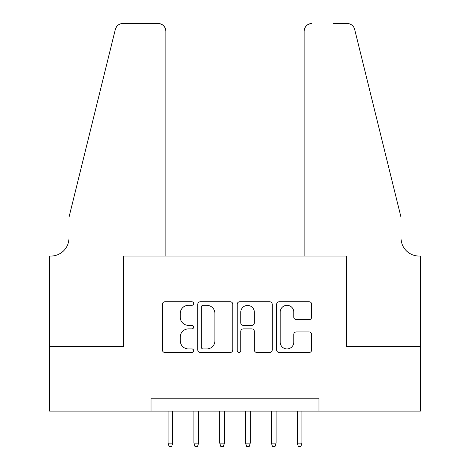 <?xml version="1.0" encoding="UTF-8"?>
<svg xmlns="http://www.w3.org/2000/svg" width="470" height="470" viewBox="0 0 470 470"><rect width="100%" height="100%" fill="white"/><g stroke="black" fill="none" stroke-linecap="round" stroke-linejoin="round"><path stroke-width="0.7" d="M193.658 303.532A1.774 1.774 0 0 0 191.883 301.758L164.935 301.758A2.538 2.538 0 0 0 162.397 304.29L162.397 349.944A2.538 2.538 0 0 0 164.935 352.482L191.883 352.482A1.774 1.774 0 0 0 193.658 350.708A1.774 1.774 0 0 0 191.883 348.934L188.394 348.934A8.119 8.119 0 0 1 180.28 340.815L180.28 337.014A8.119 8.119 0 0 1 188.394 328.894L191.883 328.894A1.774 1.774 0 0 0 193.658 327.12A1.774 1.774 0 0 0 191.883 325.346L188.394 325.346A8.119 8.119 0 0 1 180.28 317.227L180.28 313.425A8.119 8.119 0 0 1 188.394 305.306L191.883 305.306A1.774 1.774 0 0 0 193.658 303.532M309.125 319.635A2.538 2.538 0 0 0 311.663 317.103L311.663 304.29A2.538 2.538 0 0 0 309.125 301.758L279.198 301.758A2.538 2.538 0 0 0 276.66 304.29L276.66 349.944A2.538 2.538 0 0 0 279.198 352.482L309.125 352.482A2.538 2.538 0 0 0 311.663 349.944L311.663 334.476A2.538 2.538 0 0 0 309.125 331.938L296.317 331.938A2.538 2.538 0 0 0 293.779 334.476L293.779 342.148A6.786 6.786 0 0 1 286.994 348.934A6.786 6.786 0 0 1 280.208 342.148L280.208 312.092A6.786 6.786 0 0 1 286.994 305.306A6.786 6.786 0 0 1 293.779 312.092L293.779 317.103A2.538 2.538 0 0 0 296.317 319.635L309.125 319.635M151.023 411.097L49.597 411.097L49.597 346.502L123.886 346.502L123.886 256.062L346.114 256.062L346.114 346.502L420.403 346.502L420.403 411.097L318.977 411.097L318.977 398.178L151.023 398.178L151.023 411.097L318.977 411.097M232.779 304.29A2.538 2.538 0 0 0 230.247 301.758L200.314 301.758A2.538 2.538 0 0 0 197.776 304.29L197.776 349.944A2.538 2.538 0 0 0 200.314 352.482L230.247 352.482A2.538 2.538 0 0 0 232.779 349.944L232.779 304.29M239.753 301.758L269.686 301.758A2.538 2.538 0 0 1 272.224 304.29L272.224 349.944A2.538 2.538 0 0 1 269.686 352.482L256.879 352.482A2.538 2.538 0 0 1 254.341 349.944L254.341 331.432A2.538 2.538 0 0 0 251.803 328.894L243.307 328.894A2.538 2.538 0 0 0 240.769 331.432L240.769 350.708A1.774 1.774 0 0 1 238.995 352.482A1.774 1.774 0 0 1 237.221 350.708L237.221 304.29A2.538 2.538 0 0 1 239.753 301.758M203.105 305.306A1.774 1.774 0 0 0 201.33 307.08L201.33 347.16A1.774 1.774 0 0 0 203.105 348.934L206.782 348.934A8.119 8.119 0 0 0 214.902 340.815L214.902 313.425A8.119 8.119 0 0 0 206.782 305.306L203.105 305.306M254.341 312.221A6.786 6.786 0 0 0 247.555 305.435A6.786 6.786 0 0 0 240.769 312.221L240.769 322.808A2.538 2.538 0 0 0 243.307 325.346L251.803 325.346A2.538 2.538 0 0 0 254.341 322.808L254.341 312.221M172.725 443.139L171.691 446.5L169.106 446.5L168.072 443.139L172.725 443.139L172.725 411.097M168.072 443.139L168.072 411.097M165.881 256.062L165.881 31.249A7.749 7.749 0 0 0 158.126 23.5L122.852 23.5A7.749 7.749 0 0 0 115.326 29.393L68.978 217.299L68.978 237.973A18.089 18.089 0 0 1 50.889 256.062L49.468 256.062L49.468 346.502L123.498 346.502L123.498 256.062L165.881 256.062L165.881 31.249C165.387 26.579 162.802 23.994 158.126 23.5L136.682 23.5M115.326 29.393C117.3 25.145 117.3 25.145 115.326 29.393L116.419 26.931M68.978 237.973A18.089 18.089 0 0 1 50.889 256.062M304.119 256.062L304.119 31.249L304.119 256.062L346.502 256.062L346.502 346.502L420.532 346.502L420.532 256.062L419.111 256.062A18.089 18.089 0 0 1 401.022 237.973A18.089 18.089 0 0 0 419.111 256.062M386.81 159.683L354.674 29.393L401.022 217.299L401.022 237.973M333.318 23.5L347.148 23.5A7.749 7.749 0 0 1 354.674 29.393C352.7 25.145 352.7 25.145 354.674 29.393C352.7 25.145 352.7 25.145 354.674 29.393M311.874 23.5A7.749 7.749 0 0 0 304.119 31.249C304.613 26.579 307.198 23.994 311.874 23.5M198.563 443.139L197.529 446.5L194.95 446.5L193.916 443.139L198.563 443.139L198.563 411.097M193.916 443.139L193.916 411.097M224.407 443.139L223.373 446.5L220.788 446.5L219.754 443.139L224.407 443.139L224.407 411.097M219.754 443.139L219.754 411.097M250.246 443.139L249.212 446.5L246.627 446.5L245.593 443.139L250.246 443.139L250.246 411.097M245.593 443.139L245.593 411.097M276.084 443.139L275.05 446.5L272.471 446.5L271.437 443.139L276.084 443.139L276.084 411.097M271.437 443.139L271.437 411.097M301.928 443.139L300.894 446.5L298.309 446.5L297.275 443.139L301.928 443.139L301.928 411.097M297.275 443.139L297.275 411.097"/></g></svg>
